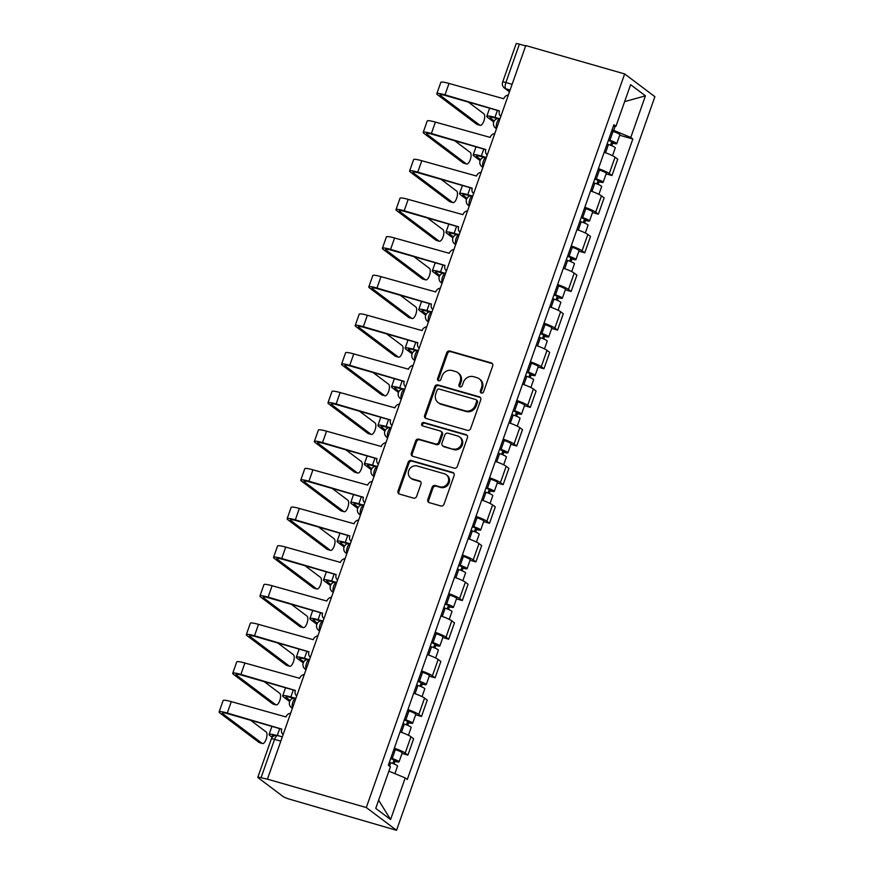 <?xml version="1.0" encoding="UTF-8"?>
<svg xmlns="http://www.w3.org/2000/svg" width="874" height="874" viewBox="0 0 874 874"><rect width="100%" height="100%" fill="white"/><g stroke="black" fill="none" stroke-linecap="round" stroke-linejoin="round"><path stroke-width="1.31" d="M481.377 393.06A1.824 1.661 -53 0 0 483.595 391.814L492.685 365.988A2.6 2.371 -53 0 0 491.243 362.896L449.848 351.02A2.6 2.371 -53 0 0 446.69 352.79L437.601 378.617A1.824 1.661 -53 0 0 438.606 380.78A1.824 1.661 -53 0 0 440.813 379.545L441.993 376.202A8.325 7.571 -53 0 1 452.098 370.532L455.54 371.526A8.325 7.571 -53 0 1 457.812 372.652A8.325 7.571 -53 0 1 460.161 381.414L458.981 384.757A1.824 1.661 -53 0 0 459.997 386.92A1.824 1.661 -53 0 0 462.204 385.674L463.384 382.342A8.325 7.571 -53 0 1 473.479 376.672L476.931 377.655A8.325 7.571 -53 0 1 479.192 378.792A8.325 7.571 -53 0 1 481.552 387.553L480.372 390.897A1.824 1.661 -53 0 0 481.377 393.06M427.801 499.546A2.6 2.371 -53 0 0 429.243 502.637L440.857 505.97A2.6 2.371 -53 0 0 444.014 504.2L454.119 475.511A2.6 2.371 -53 0 0 452.677 472.419L411.283 460.532A2.6 2.371 -53 0 0 408.125 462.313L398.02 490.991A2.6 2.371 -53 0 0 399.473 494.083L413.5 498.114A2.6 2.371 -53 0 0 416.647 496.345L420.973 484.065A2.6 2.371 -53 0 0 419.531 480.973L412.572 478.974A6.959 6.326 -53 0 1 410.682 478.034A6.959 6.326 -53 0 1 409.185 469.644A6.959 6.326 -53 0 1 417.149 465.973L444.407 473.795A6.959 6.326 -53 0 1 446.297 474.735A6.959 6.326 -53 0 1 447.794 483.114A6.959 6.326 -53 0 1 439.83 486.796L435.285 485.496A2.6 2.371 -53 0 0 432.127 487.266L427.801 499.546L428.686 500.201A2.6 2.371 -53 0 0 429.025 502.55M366.304 807.543L267.433 779.16L525.777 45.557L624.648 73.929L366.304 807.543L396.545 830.3L654.888 96.686L624.648 73.929M467.481 430.358A2.6 2.371 -53 0 0 470.638 428.588L480.744 399.899A2.6 2.371 -53 0 0 479.302 396.807L437.907 384.931A2.6 2.371 -53 0 0 434.749 386.701L424.644 415.39A2.6 2.371 -53 0 0 426.097 418.482L467.481 430.358M467.426 437.699L457.331 466.388A2.6 2.371 -53 0 1 454.174 468.158L412.779 456.283A2.6 2.371 -53 0 1 411.337 453.191L415.663 440.911A2.6 2.371 -53 0 1 418.821 439.141L435.602 443.959A2.6 2.371 -53 0 0 438.759 442.189L441.621 434.05A2.6 2.371 -53 0 0 440.179 430.958L422.71 425.944A1.824 1.661 -53 0 1 421.814 423.497A1.824 1.661 -53 0 1 423.901 422.535L465.984 434.618A2.6 2.371 -53 0 1 467.426 437.699M267.433 779.16L261.053 777.74A5.299 0.721 -160.6 0 0 257.819 777.314A5.299 0.721 -160.6 0 0 258.136 777.729L283.078 796.509A5.299 0.721 -160.6 0 0 289.534 799.175L396.545 830.3M512.131 84.319L505.882 82.527A5.299 0.721 19.4 0 0 502.637 82.09L516.163 43.7A5.299 0.721 19.4 0 1 519.396 44.137L505.882 82.527A5.299 2.087 106 0 0 505.893 88.809L509.575 91.573M525.645 45.929L519.396 44.137M598.428 168.649A12.192 1.672 19.4 0 1 609.287 173.533L615.045 157.189A12.192 1.672 -160.6 0 0 604.185 152.294M615.045 157.189L617.732 159.21L611.975 175.554L606.119 173.871M609.287 173.533L611.975 175.554M592.517 212.513L598.373 214.196L604.131 197.852L601.443 195.82A12.192 1.672 -160.6 0 0 590.584 190.936M584.826 207.28A12.192 1.672 19.4 0 1 595.686 212.174L598.373 214.196M578.905 251.155L584.761 252.837L590.518 236.483L587.831 234.461A12.192 1.672 -160.6 0 0 576.971 229.578M571.214 245.922A12.192 1.672 19.4 0 1 582.073 250.805L584.761 252.837M565.303 289.786L571.159 291.468L576.916 275.124L574.229 273.103A12.192 1.672 -160.6 0 0 563.369 268.209M557.612 284.553A12.192 1.672 19.4 0 1 568.471 289.447L571.159 291.468M551.691 328.427L557.546 330.11L563.304 313.755L560.616 311.734A12.192 1.672 -160.6 0 0 549.757 306.85M543.999 323.194A12.192 1.672 19.4 0 1 554.859 328.078L557.546 330.11M538.089 367.058L543.945 368.741L549.702 352.397L547.015 350.376A12.192 1.672 -160.6 0 0 536.155 345.481M530.398 361.825A12.192 1.672 19.4 0 1 541.257 366.719L543.945 368.741M524.476 405.7L530.343 407.382L536.101 391.039L533.402 389.006A12.192 1.672 -160.6 0 0 522.543 384.123M516.785 400.467A12.192 1.672 19.4 0 1 527.645 405.361L530.343 407.382M510.875 444.342L516.731 446.013L522.488 429.669L519.801 427.648A12.192 1.672 -160.6 0 0 508.941 422.754M503.184 439.109A12.192 1.672 19.4 0 1 514.043 443.992L516.731 446.013M497.273 482.972L503.129 484.655L508.887 468.311L506.199 466.279A12.192 1.672 -160.6 0 0 495.339 461.396M489.582 477.739A12.192 1.672 19.4 0 1 500.441 482.634L503.129 484.655M483.661 521.614L489.516 523.297L495.274 506.942L492.586 504.921A12.192 1.672 -160.6 0 0 481.727 500.037M475.969 516.381A12.192 1.672 19.4 0 1 486.829 521.265L489.516 523.297M470.059 560.245L475.915 561.927L481.672 545.584L478.985 543.562A12.192 1.672 -160.6 0 0 468.125 538.668M462.368 555.012A12.192 1.672 19.4 0 1 473.227 559.906L475.915 561.927M456.447 598.887L462.302 600.569L468.06 584.225L465.372 582.193A12.192 1.672 -160.6 0 0 454.513 577.31M448.755 593.654A12.192 1.672 19.4 0 1 459.615 598.537L462.302 600.569M442.845 637.517L448.701 639.2L454.458 622.856L451.771 620.835A12.192 1.672 -160.6 0 0 440.911 615.941M435.154 632.295A12.192 1.672 19.4 0 1 446.013 637.179L448.701 639.2M429.232 676.159L435.099 677.842L440.857 661.498L438.158 659.466A12.192 1.672 -160.6 0 0 427.299 654.582M421.541 670.926A12.192 1.672 19.4 0 1 432.401 675.821L435.099 677.842M415.631 714.801L421.487 716.483L427.244 700.129L424.556 698.108A12.192 1.672 -160.6 0 0 413.697 693.224M407.94 709.568A12.192 1.672 19.4 0 1 418.799 714.451L421.487 716.483M402.029 753.432L407.885 755.114L413.642 738.77L410.955 736.749A12.192 1.672 -160.6 0 0 400.095 731.855M394.338 748.199A12.192 1.672 19.4 0 1 405.197 753.093L407.885 755.114M612.073 129.898L613.679 130.368L615.121 126.293M613.351 126.282L615.962 126.293L630.613 84.691L645.427 95.834L630.777 137.447L613.679 130.368M388.875 771.152L405.219 777.926L407.295 779.488L632.842 139.01L630.777 137.447M405.219 777.926L390.569 819.539L375.754 808.395L390.416 766.782L388.34 765.22L613.887 124.742L615.962 126.293M619.721 135.241L632.842 139.01M645.427 95.834L624.648 101.624M378.639 800.202L390.569 819.539M481.388 393.06A1.824 1.661 -53 0 1 481.257 391.552L482.426 388.209A8.325 7.571 -53 0 0 480.077 379.447L479.192 378.792M457.812 372.652L458.697 373.307A8.325 7.571 -53 0 1 461.046 382.08L459.866 385.423A1.824 1.661 -53 0 0 459.997 386.92M492.346 363.639A2.6 2.371 -53 0 0 492.128 363.562L450.733 351.676A2.6 2.371 -53 0 0 447.575 353.457L438.475 379.283A1.824 1.661 -53 0 0 438.617 380.78M480.405 397.55A2.6 2.371 -53 0 0 480.187 397.473L438.792 385.598A2.6 2.371 -53 0 0 435.634 387.368L425.529 416.057A2.6 2.371 -53 0 0 425.867 418.406M476.581 401.647A1.824 1.661 -53 0 0 475.576 399.484L439.24 389.061A1.824 1.661 -53 0 0 437.033 390.296L435.787 393.824A8.325 7.571 -53 0 0 438.136 402.586A8.325 7.571 -53 0 0 440.409 403.712L465.241 410.846A8.325 7.571 -53 0 0 475.336 405.175L476.581 401.647L477.466 402.313A1.824 1.661 -53 0 0 476.953 400.401L476.068 399.735M438.136 402.586L439.021 403.253A8.325 7.571 -53 0 0 441.294 404.378L440.409 403.712M477.466 402.313L476.221 405.842A8.325 7.571 -53 0 1 466.126 411.512L441.294 404.378M440.889 431.308L441.774 431.974A2.6 2.371 -53 0 1 442.506 434.706L439.644 442.856A2.6 2.371 -53 0 1 436.487 444.626L419.695 439.808A2.6 2.371 -53 0 0 416.537 441.578L412.222 453.857A2.6 2.371 -53 0 0 412.561 456.206M467.098 435.35A2.6 2.371 -53 0 0 466.869 435.274L424.786 423.202A1.824 1.661 -53 0 0 422.71 425.944M453.027 448.963A6.959 6.326 -53 0 0 460.991 445.281A6.959 6.326 -53 0 0 459.495 436.902A6.959 6.326 -53 0 0 457.605 435.951L448.001 433.198A2.6 2.371 -53 0 0 444.844 434.968L441.982 443.118A2.6 2.371 -53 0 0 443.424 446.21L453.901 449.629A6.959 6.326 -53 0 0 461.876 445.948A6.959 6.326 -53 0 0 460.38 437.557L459.495 436.902M442.714 445.849L443.599 446.516A2.6 2.371 -53 0 0 444.298 446.865L443.424 446.21M453.901 449.629L444.298 446.865M446.297 474.735L447.182 475.401A6.959 6.326 -53 0 1 448.679 483.781A6.959 6.326 -53 0 1 440.704 487.463L436.17 486.163A2.6 2.371 -53 0 0 433.012 487.932L428.686 500.201M410.682 478.034L411.556 478.701A6.959 6.326 -53 0 0 413.457 479.64L412.572 478.974M420.634 481.716A2.6 2.371 -53 0 0 420.416 481.64L413.457 479.64M453.781 473.162A2.6 2.371 -53 0 0 453.551 473.085L412.167 461.199A2.6 2.371 -53 0 0 409.01 462.969L398.905 491.658A2.6 2.371 -53 0 0 399.243 494.007M607.08 144.079L608.435 144.527A6.631 0.907 19.4 0 1 615.274 147.892L612.521 155.703M608.402 140.321L613.504 142.538L611.56 142.276L610.511 145.27M498.901 118.536L494.957 117.4A13.383 1.835 -160.6 0 0 486.774 116.308A13.383 1.835 -160.6 0 0 487.572 117.356L493.744 121.999M608.555 139.873L609.921 140.321A6.631 0.907 19.4 0 1 616.749 143.675A6.631 0.907 19.4 0 1 612.707 143.139L611.778 145.772M611.702 130.958L613.056 131.406A6.631 0.907 19.4 0 1 619.895 134.76L616.749 143.675M494.258 120.973L490.62 118.23A9.942 1.366 19.4 0 1 490.03 117.455A9.942 1.366 19.4 0 1 496.093 118.263L497.514 118.667M611.822 141.522L611.56 142.276L612.707 143.139M480.165 125.343L477.128 124.469A6.096 2.393 -74 0 1 476.8 124.305L479.848 125.179A6.096 2.393 106 0 0 480.165 125.343A6.096 2.393 106 0 0 484.021 120.579A6.096 2.393 106 0 0 483.857 113.784L468.3 102.072M508.373 94.993A5.299 4.818 -53 0 0 503.719 98.751L449.007 83.456A13.383 1.835 -160.6 0 0 440.824 82.364L436.814 93.758A13.383 1.835 -160.6 0 0 437.612 94.807L476.8 124.305M479.848 125.179L440.66 95.681A9.942 1.366 19.4 0 1 440.07 94.895A9.942 1.366 19.4 0 1 446.133 95.714L499.404 110.998M500.835 116.384A5.299 4.818 -53 0 1 499.447 110.889L444.986 94.851A13.383 1.835 -160.6 0 0 436.814 93.758M593.468 182.721L594.823 183.169A6.631 0.907 19.4 0 1 601.662 186.523L598.909 194.345M594.801 178.962L599.892 181.169L597.958 180.907L596.898 183.901M485.288 157.167L481.345 156.042A13.383 1.835 -160.6 0 0 473.173 154.938A13.383 1.835 -160.6 0 0 473.97 155.998L480.143 160.641M594.954 178.514L596.308 178.962A6.631 0.907 19.4 0 1 603.147 182.316A6.631 0.907 19.4 0 1 599.094 181.77L598.166 184.414M598.089 169.589L599.455 170.037A6.631 0.907 19.4 0 1 606.283 173.402L603.147 182.316M480.656 159.603L477.018 156.872A9.942 1.366 19.4 0 1 476.417 156.085A9.942 1.366 19.4 0 1 482.492 156.905L483.912 157.309M598.22 180.153L597.958 180.907L599.094 181.77M579.866 221.362L581.221 221.81A6.631 0.907 19.4 0 1 588.06 225.164L585.307 232.976M581.188 217.593L586.29 219.811L584.345 219.549L583.297 222.542M471.687 195.809L467.743 194.673A13.383 1.835 -160.6 0 0 459.571 193.58A13.383 1.835 -160.6 0 0 460.358 194.629L466.53 199.272M581.352 217.145L582.707 217.593A6.631 0.907 19.4 0 1 589.535 220.958A6.631 0.907 19.4 0 1 585.493 220.412L584.564 223.056M584.488 208.231L585.842 208.678A6.631 0.907 19.4 0 1 592.681 212.032L589.535 220.958M467.044 198.245L463.406 195.503A9.942 1.366 19.4 0 1 462.816 194.727A9.942 1.366 19.4 0 1 468.89 195.536L470.299 195.94M584.608 218.795L584.345 219.549L585.493 220.412M466.563 163.984L463.515 163.11A6.096 2.393 -74 0 1 463.198 162.946L466.235 163.82A6.096 2.393 106 0 0 466.563 163.984A6.096 2.393 106 0 0 470.42 159.21A6.096 2.393 106 0 0 470.256 152.426L454.688 140.714M494.76 133.624A5.299 4.818 -53 0 0 490.117 137.393L435.394 122.098A13.383 1.835 -160.6 0 0 427.222 120.994L423.213 132.389A13.383 1.835 -160.6 0 0 423.999 133.449L463.198 162.946M466.235 163.82L427.047 134.323A9.942 1.366 19.4 0 1 426.457 133.536A9.942 1.366 19.4 0 1 432.532 134.356L485.802 149.64M487.233 155.026A5.299 4.818 -53 0 1 485.835 149.52L431.385 133.493A13.383 1.835 -160.6 0 0 423.213 132.389M452.961 202.615L449.913 201.741A6.096 2.393 -74 0 1 449.586 201.577L452.634 202.451A6.096 2.393 106 0 0 452.961 202.615A6.096 2.393 106 0 0 456.807 197.852A6.096 2.393 106 0 0 456.643 191.056L441.086 179.345M481.159 172.265A5.299 4.818 -53 0 0 476.505 176.024L421.792 160.729A13.383 1.835 -160.6 0 0 413.61 159.636L409.6 171.031A13.383 1.835 -160.6 0 0 410.398 172.08L449.586 201.577M452.634 202.451L413.446 172.954A9.942 1.366 19.4 0 1 412.856 172.178A9.942 1.366 19.4 0 1 418.919 172.986L472.189 188.271M473.621 193.657A5.299 4.818 -53 0 1 472.233 188.161L417.772 172.123A13.383 1.835 -160.6 0 0 409.6 171.031M566.254 259.993L567.619 260.441A6.631 0.907 19.4 0 1 574.447 263.806L571.694 271.617M567.587 256.235L572.689 258.442L570.744 258.191L569.684 261.184M458.085 234.451L454.13 233.314A13.383 1.835 -160.6 0 0 445.959 232.222A13.383 1.835 -160.6 0 0 446.756 233.271L452.929 237.914M567.739 255.787L569.094 256.235A6.631 0.907 19.4 0 1 575.933 259.589A6.631 0.907 19.4 0 1 571.891 259.054L570.962 261.687M570.886 246.872L572.241 247.32A6.631 0.907 19.4 0 1 579.069 250.674L575.933 259.589M453.442 236.887L449.804 234.145A9.942 1.366 19.4 0 1 449.214 233.358A9.942 1.366 19.4 0 1 455.278 234.177L456.698 234.582M571.006 257.437L570.744 258.191L571.891 259.054M552.652 298.635L554.007 299.083A6.631 0.907 19.4 0 1 560.846 302.437L558.093 310.259M553.974 294.866L559.076 297.084L557.131 296.821L556.082 299.815M444.473 273.081L440.529 271.945A13.383 1.835 -160.6 0 0 432.357 270.853A13.383 1.835 -160.6 0 0 433.143 271.901L439.316 276.555M554.138 294.418L555.493 294.866A6.631 0.907 19.4 0 1 562.332 298.231A6.631 0.907 19.4 0 1 558.278 297.684L557.35 300.328M557.273 285.503L558.628 285.951A6.631 0.907 19.4 0 1 565.467 289.316L562.332 298.231M439.83 275.518L436.192 272.775A9.942 1.366 19.4 0 1 435.602 272A9.942 1.366 19.4 0 1 441.676 272.808L443.085 273.223M557.404 296.067L557.131 296.821L558.278 297.684M539.05 337.266L540.405 337.714A6.631 0.907 19.4 0 1 547.233 341.079L544.491 348.89M540.372 333.507L545.474 335.725L543.53 335.463L542.47 338.457M430.871 311.723L426.916 310.587A13.383 1.835 -160.6 0 0 418.744 309.494A13.383 1.835 -160.6 0 0 419.542 310.543L425.714 315.186M540.525 333.06L541.88 333.507A6.631 0.907 19.4 0 1 548.719 336.861A6.631 0.907 19.4 0 1 544.677 336.326L543.748 338.959M543.672 324.145L545.026 324.593A6.631 0.907 19.4 0 1 551.865 327.947L548.719 336.861M426.228 314.159L422.59 311.417A9.942 1.366 19.4 0 1 422 310.641A9.942 1.366 19.4 0 1 428.063 311.45L429.484 311.854M543.792 334.709L543.53 335.463L544.677 336.326M439.349 241.257L436.301 240.383A6.096 2.393 -74 0 1 435.984 240.219L439.021 241.093A6.096 2.393 106 0 0 439.349 241.257A6.096 2.393 106 0 0 443.205 236.493A6.096 2.393 106 0 0 443.042 229.698L427.473 217.987M467.557 210.896A5.299 4.818 -53 0 0 462.903 214.665L408.18 199.37A13.383 1.835 -160.6 0 0 400.008 198.278L395.998 209.662A13.383 1.835 -160.6 0 0 396.796 210.721L435.984 240.219M439.021 241.093L399.833 211.595A9.942 1.366 19.4 0 1 399.243 210.809A9.942 1.366 19.4 0 1 405.317 211.628L458.588 226.912M460.019 232.298A5.299 4.818 -53 0 1 458.632 226.803L404.17 210.765A13.383 1.835 -160.6 0 0 395.998 209.662M425.747 279.888L422.699 279.014A6.096 2.393 -74 0 1 422.371 278.85L425.419 279.724A6.096 2.393 106 0 0 425.747 279.888A6.096 2.393 106 0 0 429.593 275.124A6.096 2.393 106 0 0 429.429 268.329L413.872 256.617M453.945 249.538A5.299 4.818 -53 0 0 449.291 253.296L394.578 238.001A13.383 1.835 -160.6 0 0 386.406 236.909L382.386 248.303A13.383 1.835 -160.6 0 0 383.183 249.352L422.371 278.85M425.419 279.724L386.232 250.226A9.942 1.366 19.4 0 1 385.642 249.451A9.942 1.366 19.4 0 1 391.716 250.259L444.986 265.554M446.406 270.929A5.299 4.818 -53 0 1 445.019 265.434L390.569 249.396A13.383 1.835 -160.6 0 0 382.386 248.303M412.135 318.529L409.087 317.655A6.096 2.393 -74 0 1 408.77 317.491L411.818 318.365A6.096 2.393 106 0 0 412.135 318.529A6.096 2.393 106 0 0 415.991 313.766A6.096 2.393 106 0 0 415.827 306.971L400.27 295.259M440.343 288.169A5.299 4.818 -53 0 0 435.689 291.938L380.966 276.643A13.383 1.835 -160.6 0 0 372.794 275.55L368.784 286.945A13.383 1.835 -160.6 0 0 369.582 287.994L408.77 317.491M411.818 318.365L372.63 288.868A9.942 1.366 19.4 0 1 372.029 288.081A9.942 1.366 19.4 0 1 378.103 288.901L431.374 304.185M432.805 309.571A5.299 4.818 -53 0 1 431.417 304.076L376.956 288.038A13.383 1.835 -160.6 0 0 368.784 286.945M525.438 375.907L526.793 376.355A6.631 0.907 19.4 0 1 533.632 379.709L530.879 387.532M526.76 372.149L531.862 374.356L529.917 374.094L528.868 377.087M417.259 350.354L413.315 349.229A13.383 1.835 -160.6 0 0 405.143 348.125A13.383 1.835 -160.6 0 0 405.94 349.185L412.113 353.828M526.924 371.69L528.278 372.138A6.631 0.907 19.4 0 1 535.117 375.503A6.631 0.907 19.4 0 1 531.064 374.957L530.136 377.601M530.059 362.776L531.414 363.223A6.631 0.907 19.4 0 1 538.253 366.588L535.117 375.503M412.626 352.79L408.977 350.059A9.942 1.366 19.4 0 1 408.387 349.272A9.942 1.366 19.4 0 1 414.462 350.092L415.882 350.496M530.19 373.34L529.917 374.094L531.064 374.957M398.533 357.16L395.485 356.286A6.096 2.393 -74 0 1 395.157 356.122L398.205 356.996A6.096 2.393 106 0 0 398.533 357.16A6.096 2.393 106 0 0 402.39 352.397A6.096 2.393 106 0 0 402.215 345.612L386.658 333.901M426.731 326.81A5.299 4.818 -53 0 0 422.076 330.58L367.364 315.285A13.383 1.835 -160.6 0 0 359.192 314.181L355.183 325.576A13.383 1.835 -160.6 0 0 355.969 326.625L395.157 356.122M398.205 356.996L359.017 327.499A9.942 1.366 19.4 0 1 358.427 326.723A9.942 1.366 19.4 0 1 364.502 327.531L417.772 342.827M419.203 348.213A5.299 4.818 -53 0 1 417.805 342.706L363.355 326.668A13.383 1.835 -160.6 0 0 355.183 325.576M511.836 414.538L513.191 414.986A6.631 0.907 19.4 0 1 520.03 418.351L517.277 426.162M513.158 410.78L518.26 412.998L516.316 412.736L515.267 415.729M403.657 388.996L399.713 387.859A13.383 1.835 -160.6 0 0 391.53 386.767A13.383 1.835 -160.6 0 0 392.328 387.816L398.5 392.459M513.322 410.332L514.677 410.78A6.631 0.907 19.4 0 1 521.505 414.145A6.631 0.907 19.4 0 1 517.463 413.599L516.534 416.243M516.458 401.417L517.812 401.865A6.631 0.907 19.4 0 1 524.651 405.219L521.505 414.145M399.014 391.432L395.376 388.69A9.942 1.366 19.4 0 1 394.786 387.914A9.942 1.366 19.4 0 1 400.86 388.722L402.269 389.127M516.578 411.982L516.316 412.736L517.463 413.599M384.921 395.802L381.883 394.928A6.096 2.393 -74 0 1 381.556 394.764L384.604 395.638A6.096 2.393 106 0 0 384.921 395.802A6.096 2.393 106 0 0 388.777 391.039A6.096 2.393 106 0 0 388.613 384.243L373.056 372.532M413.129 365.452A5.299 4.818 -53 0 0 408.475 369.21L353.762 353.915A13.383 1.835 -160.6 0 0 345.58 352.823L341.57 364.218A13.383 1.835 -160.6 0 0 342.368 365.266L381.556 394.764M384.604 395.638L345.416 366.14A9.942 1.366 19.4 0 1 344.826 365.365A9.942 1.366 19.4 0 1 350.889 366.173L404.159 381.457M405.591 386.843A5.299 4.818 -53 0 1 404.203 381.348L349.742 365.31A13.383 1.835 -160.6 0 0 341.57 364.218M498.224 453.18L499.578 453.628A6.631 0.907 19.4 0 1 506.417 456.993L503.664 464.804M499.557 449.422L504.648 451.629L502.714 451.377L501.654 454.371M390.044 427.626L386.1 426.501A13.383 1.835 -160.6 0 0 377.929 425.409A13.383 1.835 -160.6 0 0 378.726 426.457L384.899 431.101M499.709 448.974L501.064 449.422A6.631 0.907 19.4 0 1 507.903 452.776A6.631 0.907 19.4 0 1 503.85 452.24L502.921 454.873M502.845 440.048L504.211 440.496A6.631 0.907 19.4 0 1 511.039 443.861L507.903 452.776M385.412 430.074L381.774 427.331A9.942 1.366 19.4 0 1 381.173 426.545A9.942 1.366 19.4 0 1 387.248 427.364L388.668 427.768M502.976 450.623L502.714 451.377L503.85 452.24M371.319 434.444L368.271 433.57A6.096 2.393 -74 0 1 367.954 433.406L370.991 434.28A6.096 2.393 106 0 0 371.319 434.444A6.096 2.393 106 0 0 375.175 429.68A6.096 2.393 106 0 0 375.012 422.885L359.443 411.173M399.516 404.083A5.299 4.818 -53 0 0 394.873 407.852L340.15 392.557A13.383 1.835 -160.6 0 0 331.978 391.465L327.969 402.848A13.383 1.835 -160.6 0 0 328.755 403.908L367.954 433.406M370.991 434.28L331.803 404.782A9.942 1.366 19.4 0 1 331.213 403.996A9.942 1.366 19.4 0 1 337.288 404.815L390.558 420.099M391.989 425.485A5.299 4.818 -53 0 1 390.591 419.99L336.14 403.952A13.383 1.835 -160.6 0 0 327.969 402.848M484.622 491.822L485.977 492.27A6.631 0.907 19.4 0 1 492.816 495.624L490.063 503.435M485.944 488.053L491.046 490.27L489.101 490.008L488.053 493.002M376.443 466.268L372.499 465.132A13.383 1.835 -160.6 0 0 364.327 464.039A13.383 1.835 -160.6 0 0 365.113 465.088L371.286 469.742M486.108 487.605L487.463 488.053A6.631 0.907 19.4 0 1 494.291 491.417A6.631 0.907 19.4 0 1 490.248 490.871L489.32 493.515M489.243 478.69L490.598 479.138A6.631 0.907 19.4 0 1 497.437 482.503L494.291 491.417M371.8 468.704L368.162 465.962A9.942 1.366 19.4 0 1 367.572 465.187A9.942 1.366 19.4 0 1 373.646 465.995L375.055 466.399M489.364 489.254L489.101 490.008L490.248 490.871M357.717 473.074L354.669 472.2A6.096 2.393 -74 0 1 354.341 472.036L357.39 472.91A6.096 2.393 106 0 0 357.717 473.074A6.096 2.393 106 0 0 361.563 468.311A6.096 2.393 106 0 0 361.399 461.516L345.842 449.804M385.915 442.725A5.299 4.818 -53 0 0 381.261 446.483L326.548 431.188A13.383 1.835 -160.6 0 0 318.365 430.095L314.356 441.49A13.383 1.835 -160.6 0 0 315.153 442.539L354.341 472.036M357.39 472.91L318.202 443.413A9.942 1.366 19.4 0 1 317.612 442.637A9.942 1.366 19.4 0 1 323.675 443.446L376.945 458.741M378.376 464.116A5.299 4.818 -53 0 1 376.989 458.621L322.528 442.583A13.383 1.835 -160.6 0 0 314.356 441.49M471.01 530.452L472.375 530.9A6.631 0.907 19.4 0 1 479.203 534.265L476.45 542.077M472.342 526.694L477.444 528.912L475.5 528.65L474.44 531.643M362.841 504.91L358.886 503.774A13.383 1.835 -160.6 0 0 350.714 502.681A13.383 1.835 -160.6 0 0 351.512 503.73L357.684 508.373M472.495 526.246L473.85 526.694A6.631 0.907 19.4 0 1 480.689 530.048A6.631 0.907 19.4 0 1 476.647 529.513L475.718 532.146M475.642 517.332L476.996 517.779A6.631 0.907 19.4 0 1 483.825 521.133L480.689 530.048M358.198 507.346L354.56 504.604A9.942 1.366 19.4 0 1 353.97 503.817A9.942 1.366 19.4 0 1 360.033 504.637L361.454 505.041M475.762 527.896L475.5 528.65L476.647 529.513M344.105 511.716L341.057 510.842A6.096 2.393 -74 0 1 340.74 510.678L343.777 511.552A6.096 2.393 106 0 0 344.105 511.716A6.096 2.393 106 0 0 347.961 506.953A6.096 2.393 106 0 0 347.797 500.157L332.229 488.446M372.313 481.356A5.299 4.818 -53 0 0 367.659 485.125L312.936 469.83A13.383 1.835 -160.6 0 0 304.764 468.737L300.754 480.132A13.383 1.835 -160.6 0 0 301.552 481.181L340.74 510.678M343.777 511.552L304.589 482.055A9.942 1.366 19.4 0 1 303.999 481.268A9.942 1.366 19.4 0 1 310.073 482.087L363.344 497.372M364.775 502.758A5.299 4.818 -53 0 1 363.387 497.262L308.926 481.224A13.383 1.835 -160.6 0 0 300.754 480.132M457.408 569.094L458.763 569.542A6.631 0.907 19.4 0 1 465.602 572.896L462.849 580.718M458.73 565.336L463.832 567.543L461.887 567.281L460.838 570.274M349.229 543.541L345.285 542.404A13.383 1.835 -160.6 0 0 337.113 541.312A13.383 1.835 -160.6 0 0 337.899 542.361L344.072 547.015M458.894 564.877L460.248 565.325A6.631 0.907 19.4 0 1 467.087 568.69A6.631 0.907 19.4 0 1 463.034 568.144L462.106 570.788M462.029 555.962L463.384 556.41A6.631 0.907 19.4 0 1 470.223 559.775L467.087 568.69M344.585 545.977L340.947 543.235A9.942 1.366 19.4 0 1 340.357 542.459A9.942 1.366 19.4 0 1 346.432 543.267L347.841 543.683M462.16 566.527L461.887 567.281L463.034 568.144M330.503 550.347L327.455 549.473A6.096 2.393 -74 0 1 327.127 549.309L330.175 550.183A6.096 2.393 106 0 0 330.503 550.347A6.096 2.393 106 0 0 334.349 545.584A6.096 2.393 106 0 0 334.185 538.799L318.628 527.077M358.701 519.997A5.299 4.818 -53 0 0 354.046 523.755L299.334 508.471A13.383 1.835 -160.6 0 0 291.162 507.368L287.142 518.763A13.383 1.835 -160.6 0 0 287.939 519.812L327.127 549.309M330.175 550.183L290.987 520.686A9.942 1.366 19.4 0 1 290.397 519.91A9.942 1.366 19.4 0 1 296.472 520.718L349.742 536.013M351.162 541.388A5.299 4.818 -53 0 1 349.775 535.893L295.325 519.855A13.383 1.835 -160.6 0 0 287.142 518.763M443.806 607.725L445.161 608.173A6.631 0.907 19.4 0 1 451.989 611.538L449.247 619.349M445.128 603.967L450.23 606.185L448.286 605.922L447.226 608.916M335.627 582.182L331.672 581.046A13.383 1.835 -160.6 0 0 323.5 579.954A13.383 1.835 -160.6 0 0 324.298 581.002L330.47 585.646M445.281 603.519L446.636 603.967A6.631 0.907 19.4 0 1 453.475 607.321A6.631 0.907 19.4 0 1 449.433 606.785L448.504 609.418M448.428 594.604L449.782 595.052A6.631 0.907 19.4 0 1 456.621 598.406L453.475 607.321M330.984 584.619L327.346 581.876A9.942 1.366 19.4 0 1 326.756 581.101A9.942 1.366 19.4 0 1 332.819 581.909L334.239 582.313M448.548 605.169L448.286 605.922L449.433 606.785M316.891 588.989L313.842 588.115A6.096 2.393 -74 0 1 313.526 587.951L316.574 588.825A6.096 2.393 106 0 0 316.891 588.989A6.096 2.393 106 0 0 320.747 584.225A6.096 2.393 106 0 0 320.583 577.43L305.026 565.718M345.099 558.639A5.299 4.818 -53 0 0 340.445 562.397L285.722 547.102A13.383 1.835 -160.6 0 0 277.55 546.01L273.54 557.404A13.383 1.835 -160.6 0 0 274.338 558.453L313.526 587.951M316.574 588.825L277.386 559.327A9.942 1.366 19.4 0 1 276.785 558.541A9.942 1.366 19.4 0 1 282.859 559.36L336.129 574.644M337.561 580.03A5.299 4.818 -53 0 1 336.173 574.535L281.712 558.497A13.383 1.835 -160.6 0 0 273.54 557.404M430.194 646.367L431.548 646.815A6.631 0.907 19.4 0 1 438.387 650.169L435.634 657.991M431.516 642.609L436.618 644.815L434.673 644.553L433.624 647.547M322.014 620.813L318.07 619.688A13.383 1.835 -160.6 0 0 309.899 618.584A13.383 1.835 -160.6 0 0 310.696 619.644L316.869 624.287M431.68 642.161L433.034 642.609A6.631 0.907 19.4 0 1 439.873 645.962A6.631 0.907 19.4 0 1 435.82 645.416L434.891 648.06M434.815 633.235L436.17 633.683A6.631 0.907 19.4 0 1 443.009 637.048L439.873 645.962M317.382 623.249L313.733 620.518A9.942 1.366 19.4 0 1 313.143 619.732A9.942 1.366 19.4 0 1 319.218 620.551L320.638 620.955M434.946 643.799L434.673 644.553L435.82 645.416M303.289 627.63L300.241 626.756A6.096 2.393 -74 0 1 299.913 626.592L302.961 627.466A6.096 2.393 106 0 0 303.289 627.63A6.096 2.393 106 0 0 307.145 622.856A6.096 2.393 106 0 0 306.971 616.072L291.413 604.36M331.486 597.27A5.299 4.818 -53 0 0 326.832 601.039L272.12 585.744A13.383 1.835 -160.6 0 0 263.948 584.64L259.939 596.035A13.383 1.835 -160.6 0 0 260.725 597.095L299.913 626.592M302.961 627.466L263.773 597.969A9.942 1.366 19.4 0 1 263.183 597.182A9.942 1.366 19.4 0 1 269.258 598.002L322.528 613.286M323.959 618.672A5.299 4.818 -53 0 1 322.561 613.166L268.11 597.139A13.383 1.835 -160.6 0 0 259.939 596.035M416.592 685.008L417.947 685.456A6.631 0.907 19.4 0 1 424.786 688.81L422.033 696.622M417.914 681.239L423.016 683.457L421.071 683.195L420.023 686.188M308.413 659.455L304.469 658.319A13.383 1.835 -160.6 0 0 296.286 657.226A13.383 1.835 -160.6 0 0 297.084 658.275L303.256 662.918M418.078 680.791L419.433 681.239A6.631 0.907 19.4 0 1 426.261 684.604A6.631 0.907 19.4 0 1 422.218 684.058L421.29 686.702M421.213 671.877L422.568 672.324A6.631 0.907 19.4 0 1 429.407 675.678L426.261 684.604M303.77 661.891L300.132 659.149A9.942 1.366 19.4 0 1 299.542 658.373A9.942 1.366 19.4 0 1 305.616 659.182L307.025 659.586M421.334 682.441L421.071 683.195L422.218 684.058M289.676 666.261L286.639 665.387A6.096 2.393 -74 0 1 286.311 665.223L289.36 666.097A6.096 2.393 106 0 0 289.676 666.261A6.096 2.393 106 0 0 293.533 661.498A6.096 2.393 106 0 0 293.369 654.702L277.812 642.991M317.885 635.911A5.299 4.818 -53 0 0 313.231 639.67L258.518 624.375A13.383 1.835 -160.6 0 0 250.335 623.282L246.326 634.677A13.383 1.835 -160.6 0 0 247.124 635.726L286.311 665.223M289.36 666.097L250.172 636.6A9.942 1.366 19.4 0 1 249.582 635.824A9.942 1.366 19.4 0 1 255.645 636.633L308.915 651.917M310.346 657.303A5.299 4.818 -53 0 1 308.959 651.807L254.498 635.769A13.383 1.835 -160.6 0 0 246.326 634.677M402.98 723.639L404.334 724.087A6.631 0.907 19.4 0 1 411.173 727.452L408.42 735.263M404.312 719.881L409.403 722.088L407.47 721.837L406.41 724.83M294.8 698.097L290.856 696.96A13.383 1.835 -160.6 0 0 282.684 695.868A13.383 1.835 -160.6 0 0 283.482 696.917L289.655 701.56M404.465 719.433L405.82 719.881A6.631 0.907 19.4 0 1 412.659 723.235A6.631 0.907 19.4 0 1 408.617 722.7L407.677 725.333M407.601 710.518L408.966 710.966A6.631 0.907 19.4 0 1 415.795 714.32L412.659 723.235M290.168 700.533L286.53 697.791A9.942 1.366 19.4 0 1 285.929 697.004A9.942 1.366 19.4 0 1 292.003 697.823L293.424 698.228M407.732 721.083L407.47 721.837L408.617 722.7M276.075 704.903L273.027 704.029A6.096 2.393 -74 0 1 272.71 703.865L275.747 704.739A6.096 2.393 106 0 0 276.075 704.903A6.096 2.393 106 0 0 279.931 700.14A6.096 2.393 106 0 0 279.767 693.344L264.199 681.633M304.272 674.542A5.299 4.818 -53 0 0 299.629 678.311L244.906 663.016A13.383 1.835 -160.6 0 0 236.734 661.924L232.724 673.308A13.383 1.835 -160.6 0 0 233.511 674.367L272.71 703.865M275.747 704.739L236.559 675.241A9.942 1.366 19.4 0 1 235.969 674.455A9.942 1.366 19.4 0 1 242.043 675.274L295.314 690.558M296.745 695.944A5.299 4.818 -53 0 1 295.346 690.449L240.896 674.411A13.383 1.835 -160.6 0 0 232.724 673.308M389.378 762.281L390.733 762.729A6.631 0.907 19.4 0 1 397.572 766.083L394.906 773.654M390.7 758.512L395.802 760.73L393.857 760.467L392.808 763.461M390.864 758.064L392.218 758.512A6.631 0.907 19.4 0 1 399.047 761.877A6.631 0.907 19.4 0 1 395.004 761.33L394.076 763.974M393.999 749.149L395.354 749.597A6.631 0.907 19.4 0 1 402.193 752.962L399.047 761.877M394.119 759.714L393.857 760.467L395.004 761.33M273.049 736.52L272.917 736.421A9.942 1.366 19.4 0 1 272.327 735.646A9.942 1.366 19.4 0 1 274.84 735.602M276.501 735.384A13.383 1.835 -160.6 0 0 269.083 734.499A13.383 1.835 -160.6 0 0 269.869 735.547L272.229 737.328M262.473 743.534L259.425 742.66A6.096 2.393 -74 0 1 259.097 742.496L262.145 743.37A6.096 2.393 106 0 0 262.473 743.534A6.096 2.393 106 0 0 266.319 738.77A6.096 2.393 106 0 0 266.155 731.975L250.598 720.263M290.671 713.184A5.299 4.818 -53 0 0 286.017 716.942L231.304 701.647A13.383 1.835 -160.6 0 0 223.121 700.555L219.112 711.949A13.383 1.835 -160.6 0 0 219.909 712.998L259.097 742.496M262.145 743.37L222.957 713.872A9.942 1.366 19.4 0 1 222.367 713.097A9.942 1.366 19.4 0 1 228.431 713.905L281.701 729.2M283.132 734.575A5.299 4.818 -53 0 1 281.745 729.08L227.284 713.042A13.383 1.835 -160.6 0 0 219.112 711.949M510.121 90.011L505.893 88.809A5.299 4.818 -53 0 1 504.451 88.088L509.476 91.857M418.799 714.451L424.556 698.108M432.401 675.821L438.158 659.466M446.013 637.179L451.771 620.835M459.615 598.537L465.372 582.193M473.227 559.906L478.985 543.562M486.829 521.265L492.586 504.921M500.441 482.634L506.199 466.279M514.043 443.992L519.801 427.648M527.645 405.361L533.402 389.006M541.257 366.719L547.015 350.376M554.859 328.078L560.616 311.734M568.471 289.447L574.229 273.103M582.073 250.805L587.831 234.461M595.686 212.174L601.443 195.82M405.197 753.093L410.955 736.749M496.519 128.631A5.299 4.818 127 0 1 495.536 128.063A5.299 5.299 0 0 1 500.026 118.689A5.299 2.087 106 0 0 496.956 122.502A5.299 2.087 106 0 0 496.618 128.358M482.918 167.262A5.299 4.818 127 0 1 481.924 166.705A5.299 5.299 0 0 1 486.414 157.331A5.299 2.087 106 0 0 483.355 161.144A5.299 2.087 106 0 0 483.016 166.989M472.801 195.984A5.299 2.087 106 0 0 469.742 199.775A5.299 2.087 106 0 0 469.414 205.63M455.704 244.545A5.299 4.818 127 0 1 454.72 243.977A5.299 5.299 0 0 1 459.2 234.603A5.299 2.087 106 0 0 456.141 238.416A5.299 2.087 106 0 0 455.802 244.261M442.102 283.176A5.299 4.818 127 0 1 441.108 282.619A5.299 5.299 0 0 1 445.598 273.245A5.299 2.087 106 0 0 442.539 277.058A5.299 2.087 106 0 0 442.2 282.903M431.985 311.898A5.299 2.087 106 0 0 428.926 315.689A5.299 2.087 106 0 0 428.588 321.534M414.888 360.449A5.299 4.818 127 0 1 413.894 359.891A5.299 5.299 0 0 1 418.384 350.518A5.299 2.087 106 0 0 415.325 354.331A5.299 2.087 106 0 0 414.986 360.175M401.275 399.09A5.299 4.818 127 0 1 400.292 398.533A5.299 5.299 0 0 1 404.782 389.149A5.299 2.087 106 0 0 401.712 392.961A5.299 2.087 106 0 0 401.374 398.817M391.17 427.801A5.299 2.087 106 0 0 388.111 431.603A5.299 2.087 106 0 0 387.772 437.448M374.072 476.363A5.299 4.818 127 0 1 373.078 475.806A5.299 5.299 0 0 1 377.568 466.432A5.299 2.087 106 0 0 374.498 470.245A5.299 2.087 106 0 0 374.17 476.09M360.459 515.005A5.299 4.818 127 0 1 359.476 514.436A5.299 5.299 0 0 1 363.955 505.063A5.299 2.087 106 0 0 360.896 508.876A5.299 2.087 106 0 0 360.558 514.72M350.354 543.715A5.299 2.087 106 0 0 347.295 547.517A5.299 2.087 106 0 0 346.956 553.362M333.245 592.277A5.299 4.818 127 0 1 332.262 591.709A5.299 5.299 0 0 1 336.752 582.335A5.299 2.087 106 0 0 333.682 586.148A5.299 2.087 106 0 0 333.344 592.004M319.644 630.908A5.299 4.818 127 0 1 318.649 630.351A5.299 5.299 0 0 1 323.14 620.977A5.299 2.087 106 0 0 320.081 624.79A5.299 2.087 106 0 0 319.742 630.635M309.527 659.63A5.299 2.087 106 0 0 306.468 663.421A5.299 2.087 106 0 0 306.129 669.276M292.429 708.191A5.299 4.818 127 0 1 291.435 707.623A5.299 5.299 0 0 1 295.925 698.25A5.299 2.087 106 0 0 292.866 702.062A5.299 2.087 106 0 0 292.528 707.907M469.316 205.903A5.299 4.818 127 0 1 468.322 205.346L469.262 206.046M428.489 321.818A5.299 4.818 127 0 1 427.506 321.25L428.446 321.96M387.674 437.732A5.299 4.818 127 0 1 386.679 437.164L387.619 437.874M346.858 553.635A5.299 4.818 127 0 1 345.864 553.078L346.803 553.788M306.031 669.55A5.299 4.818 127 0 1 305.048 668.992L305.987 669.692M280.827 741.152L274.578 739.36L261.053 777.74M278.085 735.733A5.299 2.087 106 0 0 277.801 735.591A5.299 2.087 106 0 0 274.578 739.36A5.299 0.721 19.4 0 0 271.333 738.923L257.819 777.314M482.426 388.209L481.552 387.553M459.866 385.423L458.981 384.757M461.046 382.08L460.161 381.414M438.475 379.283L437.601 378.617M447.575 353.457L446.69 352.79M450.733 351.676L449.848 351.02M492.128 363.562L491.243 362.896M481.257 391.552L480.372 390.897M425.529 416.057L424.644 415.39M435.634 387.368L434.749 386.701M438.792 385.598L437.907 384.931M480.187 397.473L479.302 396.807M466.126 411.512L465.241 410.846M476.221 405.842L475.336 405.175M412.222 453.857L411.337 453.191M416.537 441.578L415.663 440.911M419.695 439.808L418.821 439.141M436.487 444.626L435.602 443.959M439.644 442.856L438.759 442.189M442.506 434.706L441.621 434.05M424.786 423.202L423.901 422.535M466.869 435.274L465.984 434.618M433.012 487.932L432.127 487.266M436.17 486.163L435.285 485.496M440.704 487.463L439.83 486.796M420.416 481.64L419.531 480.973M398.905 491.658L398.02 490.991M409.01 462.969L408.125 462.313M412.167 461.199L411.283 460.532M453.551 473.085L452.677 472.419M608.435 144.527L605.529 152.775M497.404 110.43L494.957 117.4M613.056 131.406L609.921 140.321M490.98 117.214L490.62 118.23M444.986 94.851L449.007 83.456M440.66 95.681L441.02 94.665M594.823 183.169L591.927 191.406M483.803 149.061L481.345 156.042M599.455 170.037L596.308 178.962M477.368 155.845L477.018 156.872M581.221 221.81L578.315 230.048M470.201 187.702L467.743 194.673M585.842 208.678L582.707 217.593M463.766 194.487L463.406 195.503M431.385 133.493L435.394 122.098M427.047 134.323L427.408 133.296M417.772 172.123L421.792 160.729M413.446 172.954L413.806 171.938M567.619 260.441L564.713 268.689M456.589 226.344L454.13 233.314M572.241 247.32L569.094 256.235M450.165 233.129L449.804 234.145M554.007 299.083L551.112 307.32M442.987 264.975L440.529 271.945M558.628 285.951L555.493 294.866M436.552 271.759L436.192 272.775M540.405 337.714L537.499 345.962M429.374 303.617L426.916 310.587M545.026 324.593L541.88 333.507M422.95 310.401L422.59 311.417M404.17 210.765L408.18 199.37M399.833 211.595L400.194 210.568M390.569 249.396L394.578 238.001M386.232 250.226L386.592 249.21M376.956 288.038L380.966 276.643M372.63 288.868L372.979 287.852M526.793 376.355L523.897 384.593M415.773 342.247L413.315 349.229M531.414 363.223L528.278 372.138M409.338 349.032L408.977 350.059M363.355 326.668L367.364 315.285M359.017 327.499L359.378 326.483M513.191 414.986L510.285 423.234M402.16 380.889L399.713 387.859M517.812 401.865L514.677 410.78M395.736 387.674L395.376 388.69M349.742 365.31L353.762 353.915M345.416 366.14L345.776 365.124M499.578 453.628L496.683 461.865M388.559 419.52L386.1 426.501M504.211 440.496L501.064 449.422M382.124 426.304L381.774 427.331M336.14 403.952L340.15 392.557M331.803 404.782L332.164 403.755M485.977 492.27L483.071 500.507M374.957 458.162L372.499 465.132M490.598 479.138L487.463 488.053M368.522 464.946L368.162 465.962M322.528 442.583L326.548 431.188M318.202 443.413L318.562 442.397M472.375 530.9L469.469 539.149M361.344 496.803L358.886 503.774M476.996 517.779L473.85 526.694M354.92 503.588L354.56 504.604M308.926 481.224L312.936 469.83M304.589 482.055L304.95 481.039M458.763 569.542L455.867 577.78M347.743 535.434L345.285 542.404M463.384 556.41L460.248 565.325M341.308 542.219L340.947 543.235M295.325 519.855L299.334 508.471M290.987 520.686L291.348 519.669M445.161 608.173L442.255 616.421M334.13 574.076L331.672 581.046M449.782 595.052L446.636 603.967M327.706 580.86L327.346 581.876M281.712 558.497L285.722 547.102M277.386 559.327L277.735 558.311M431.548 646.815L428.653 655.052M320.529 612.707L318.07 619.688M436.17 633.683L433.034 642.609M314.094 619.491L313.733 620.518M268.11 597.139L272.12 585.744M263.773 597.969L264.134 596.942M417.947 685.456L415.041 693.694M306.916 651.349L304.469 658.319M422.568 672.324L419.433 681.239M300.492 658.133L300.132 659.149M254.498 635.769L258.518 624.375M250.172 636.6L250.532 635.584M404.334 724.087L401.439 732.336M293.314 689.99L290.856 696.96M408.966 710.966L405.82 719.881M286.88 696.775L286.53 697.791M240.896 674.411L244.906 663.016M236.559 675.241L236.92 674.215M390.733 762.729L389.542 766.127M279.713 728.621L277.298 735.471M395.354 749.597L392.218 758.512M273.278 735.405L272.917 736.421M227.284 713.042L231.304 701.647M222.957 713.872L223.318 712.856M495.536 128.063L496.476 128.773M481.924 166.705L482.863 167.415M472.812 195.973A5.299 5.299 0 0 0 468.322 205.346M454.72 243.977L455.649 244.687M441.108 282.619L442.047 283.329M431.996 311.876A5.299 5.299 0 0 0 427.506 321.25M413.894 359.891L414.833 360.601M400.292 398.533L401.232 399.232M391.17 427.79A5.299 5.299 0 0 0 386.679 437.164M373.078 475.806L374.017 476.505M359.476 514.436L360.405 515.147M350.354 543.704A5.299 5.299 0 0 0 345.864 553.078M332.262 591.709L333.202 592.419M318.649 630.351L319.589 631.061M309.538 659.619A5.299 5.299 0 0 0 305.048 668.992M291.435 707.623L292.375 708.333M282.324 736.88L277.801 735.591A5.299 5.299 0 0 0 271.333 738.923M502.637 82.09A5.299 5.299 0 0 0 504.451 88.088M489.637 108.201L486.774 116.308M476.024 146.832L473.173 154.938M462.422 185.474L459.571 193.58M448.81 224.105L445.959 232.222M435.208 262.746L432.357 270.853M421.607 301.377L418.744 309.494M407.994 340.019L405.143 348.125M394.392 378.661L391.53 386.767M380.78 417.291L377.929 425.409M367.178 455.933L364.327 464.039M353.566 494.564L350.714 502.681M339.964 533.206L337.113 541.312M326.363 571.847L323.5 579.954M312.75 610.478L309.899 618.584M299.148 649.12L296.286 657.226M285.536 687.751L282.684 695.868M271.934 726.392L269.083 734.499"/></g></svg>
